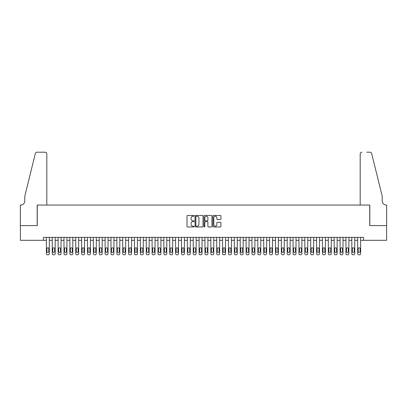 <?xml version="1.0" encoding="UTF-8"?>
<svg xmlns="http://www.w3.org/2000/svg" width="407" height="407" viewBox="0 0 407 407"><rect width="100%" height="100%" fill="white"/><g stroke="black" fill="none" stroke-linecap="round" stroke-linejoin="round"><path stroke-width="0.61" d="M194.103 215.847A0.402 0.402 0 0 0 193.696 215.445L187.571 215.445A0.575 0.575 0 0 0 186.996 216.02L186.996 226.399A0.575 0.575 0 0 0 187.571 226.974L193.696 226.974A0.402 0.402 0 0 0 194.103 226.572A0.402 0.402 0 0 0 193.696 226.17L192.908 226.17A1.847 1.847 0 0 1 191.061 224.323L191.061 223.458A1.847 1.847 0 0 1 192.908 221.612L193.696 221.612A0.402 0.402 0 0 0 194.103 221.21A0.402 0.402 0 0 0 193.696 220.808L192.908 220.808A1.847 1.847 0 0 1 191.061 218.961L191.061 218.096A1.847 1.847 0 0 1 192.908 216.249L193.696 216.249A0.402 0.402 0 0 0 194.103 215.847M220.35 219.51A0.575 0.575 0 0 0 220.925 218.93L220.925 216.02A0.575 0.575 0 0 0 220.35 215.445L213.548 215.445A0.575 0.575 0 0 0 212.968 216.02L212.968 226.399A0.575 0.575 0 0 0 213.548 226.974L220.35 226.974A0.575 0.575 0 0 0 220.925 226.399L220.925 222.883A0.575 0.575 0 0 0 220.35 222.303L217.44 222.303A0.575 0.575 0 0 0 216.86 222.883L216.86 224.628A1.542 1.542 0 0 1 215.318 226.17A1.542 1.542 0 0 1 213.777 224.628L213.777 217.796A1.542 1.542 0 0 1 215.318 216.249A1.542 1.542 0 0 1 216.86 217.796L216.86 218.93A0.575 0.575 0 0 0 217.44 219.51L220.35 219.51M43.437 240.298L20.381 240.298L20.381 225.615L37.266 225.615L37.266 205.057L369.734 205.057L369.734 225.615L386.619 225.615L386.619 240.298L363.563 240.298L363.563 237.362L43.437 237.362L43.437 240.298L46.373 240.298L46.373 253.632A1.175 1.175 0 0 0 47.548 254.807L48.133 254.807A1.175 1.175 0 0 0 49.308 253.632L49.308 240.298L52.244 240.298L52.244 253.632A1.175 1.175 0 0 0 53.419 254.807L54.009 254.807A1.175 1.175 0 0 0 55.184 253.632L55.184 240.298L58.12 240.298L58.12 253.632A1.175 1.175 0 0 0 59.295 254.807L59.88 254.807A1.175 1.175 0 0 0 61.055 253.632L61.055 240.298L63.996 240.298L63.996 253.632A1.175 1.175 0 0 0 65.166 254.807L65.756 254.807A1.175 1.175 0 0 0 66.931 253.632L66.931 240.298L69.867 240.298L69.867 253.632A1.175 1.175 0 0 0 71.042 254.807L71.632 254.807A1.175 1.175 0 0 0 72.802 253.632L72.802 240.298L75.743 240.298L75.743 253.632A1.175 1.175 0 0 0 76.918 254.807L77.503 254.807A1.175 1.175 0 0 0 78.678 253.632L78.678 240.298L81.614 240.298L81.614 253.632A1.175 1.175 0 0 0 82.789 254.807L83.379 254.807A1.175 1.175 0 0 0 84.554 253.632L84.554 240.298L87.49 240.298L87.49 253.632A1.175 1.175 0 0 0 88.665 254.807L89.25 254.807A1.175 1.175 0 0 0 90.425 253.632L90.425 240.298L93.366 240.298L93.366 253.632A1.175 1.175 0 0 0 94.536 254.807L95.126 254.807A1.175 1.175 0 0 0 96.301 253.632L96.301 240.298L99.237 240.298L99.237 253.632A1.175 1.175 0 0 0 100.412 254.807L100.997 254.807A1.175 1.175 0 0 0 102.172 253.632L102.172 240.298L105.113 240.298L105.113 253.632A1.175 1.175 0 0 0 106.288 254.807L106.873 254.807A1.175 1.175 0 0 0 108.048 253.632L108.048 240.298L110.984 240.298L110.984 253.632A1.175 1.175 0 0 0 112.159 254.807L112.749 254.807A1.175 1.175 0 0 0 113.924 253.632L113.924 240.298L116.86 240.298L116.86 253.632A1.175 1.175 0 0 0 118.035 254.807L118.62 254.807A1.175 1.175 0 0 0 119.795 253.632L119.795 240.298L122.731 240.298L122.731 253.632A1.175 1.175 0 0 0 123.906 254.807L124.496 254.807A1.175 1.175 0 0 0 125.671 253.632L125.671 240.298L128.607 240.298L128.607 253.632A1.175 1.175 0 0 0 129.782 254.807L130.367 254.807A1.175 1.175 0 0 0 131.542 253.632L131.542 240.298L134.483 240.298L134.483 253.632A1.175 1.175 0 0 0 135.658 254.807L136.243 254.807A1.175 1.175 0 0 0 137.418 253.632L137.418 240.298L140.354 240.298L140.354 253.632A1.175 1.175 0 0 0 141.529 254.807L142.119 254.807A1.175 1.175 0 0 0 143.289 253.632L143.289 240.298L146.23 240.298L146.23 253.632A1.175 1.175 0 0 0 147.405 254.807L147.99 254.807A1.175 1.175 0 0 0 149.166 253.632L149.166 240.298L152.101 240.298L152.101 253.632A1.175 1.175 0 0 0 153.276 254.807L153.866 254.807A1.175 1.175 0 0 0 155.042 253.632L155.042 240.298L157.977 240.298L157.977 253.632A1.175 1.175 0 0 0 159.152 254.807L159.737 254.807A1.175 1.175 0 0 0 160.913 253.632L160.913 240.298L163.853 240.298L163.853 253.632A1.175 1.175 0 0 0 165.023 254.807L165.613 254.807A1.175 1.175 0 0 0 166.789 253.632L166.789 240.298L169.724 240.298L169.724 253.632A1.175 1.175 0 0 0 170.899 254.807L171.489 254.807A1.175 1.175 0 0 0 172.66 253.632L172.66 240.298L175.6 240.298L175.6 253.632A1.175 1.175 0 0 0 176.775 254.807L177.36 254.807A1.175 1.175 0 0 0 178.536 253.632L178.536 240.298L181.471 240.298L181.471 253.632A1.175 1.175 0 0 0 182.646 254.807L183.236 254.807A1.175 1.175 0 0 0 184.412 253.632L184.412 240.298L187.347 240.298L187.347 253.632A1.175 1.175 0 0 0 188.522 254.807L189.107 254.807A1.175 1.175 0 0 0 190.283 253.632L190.283 240.298L193.218 240.298L193.218 253.632A1.175 1.175 0 0 0 194.393 254.807L194.984 254.807A1.175 1.175 0 0 0 196.159 253.632L196.159 240.298L199.094 240.298L199.094 253.632A1.175 1.175 0 0 0 200.269 254.807L200.855 254.807A1.175 1.175 0 0 0 202.03 253.632L202.03 240.298L204.97 240.298L204.97 253.632A1.175 1.175 0 0 0 206.145 254.807L206.731 254.807A1.175 1.175 0 0 0 207.906 253.632L207.906 240.298L210.841 240.298L210.841 253.632A1.175 1.175 0 0 0 212.016 254.807L212.607 254.807A1.175 1.175 0 0 0 213.782 253.632L213.782 240.298L216.717 240.298L216.717 253.632A1.175 1.175 0 0 0 217.893 254.807L218.478 254.807A1.175 1.175 0 0 0 219.653 253.632L219.653 240.298L222.588 240.298L222.588 253.632A1.175 1.175 0 0 0 223.764 254.807L224.354 254.807A1.175 1.175 0 0 0 225.529 253.632L225.529 240.298L228.464 240.298L228.464 253.632A1.175 1.175 0 0 0 229.64 254.807L230.225 254.807A1.175 1.175 0 0 0 231.4 253.632L231.4 240.298L234.34 240.298L234.34 253.632A1.175 1.175 0 0 0 235.511 254.807L236.101 254.807A1.175 1.175 0 0 0 237.276 253.632L237.276 240.298L240.211 240.298L240.211 253.632A1.175 1.175 0 0 0 241.387 254.807L241.977 254.807A1.175 1.175 0 0 0 243.147 253.632L243.147 240.298L246.087 240.298L246.087 253.632A1.175 1.175 0 0 0 247.263 254.807L247.848 254.807A1.175 1.175 0 0 0 249.023 253.632L249.023 240.298L251.958 240.298L251.958 253.632A1.175 1.175 0 0 0 253.134 254.807L253.724 254.807A1.175 1.175 0 0 0 254.899 253.632L254.899 240.298L257.835 240.298L257.835 253.632A1.175 1.175 0 0 0 259.01 254.807L259.595 254.807A1.175 1.175 0 0 0 260.77 253.632L260.77 240.298L263.711 240.298L263.711 253.632A1.175 1.175 0 0 0 264.881 254.807L265.471 254.807A1.175 1.175 0 0 0 266.646 253.632L266.646 240.298L269.582 240.298L269.582 253.632A1.175 1.175 0 0 0 270.757 254.807L271.342 254.807A1.175 1.175 0 0 0 272.517 253.632L272.517 240.298L275.458 240.298L275.458 253.632A1.175 1.175 0 0 0 276.633 254.807L277.218 254.807A1.175 1.175 0 0 0 278.393 253.632L278.393 240.298L281.329 240.298L281.329 253.632A1.175 1.175 0 0 0 282.504 254.807L283.094 254.807A1.175 1.175 0 0 0 284.269 253.632L284.269 240.298L287.205 240.298L287.205 253.632A1.175 1.175 0 0 0 288.38 254.807L288.965 254.807A1.175 1.175 0 0 0 290.14 253.632L290.14 240.298L293.076 240.298L293.076 253.632A1.175 1.175 0 0 0 294.251 254.807L294.841 254.807A1.175 1.175 0 0 0 296.016 253.632L296.016 240.298L298.952 240.298L298.952 253.632A1.175 1.175 0 0 0 300.127 254.807L300.712 254.807A1.175 1.175 0 0 0 301.887 253.632L301.887 240.298L304.828 240.298L304.828 253.632A1.175 1.175 0 0 0 306.003 254.807L306.588 254.807A1.175 1.175 0 0 0 307.763 253.632L307.763 240.298L310.699 240.298L310.699 253.632A1.175 1.175 0 0 0 311.874 254.807L312.464 254.807A1.175 1.175 0 0 0 313.634 253.632L313.634 240.298L316.575 240.298L316.575 253.632A1.175 1.175 0 0 0 317.75 254.807L318.335 254.807A1.175 1.175 0 0 0 319.51 253.632L319.51 240.298L322.446 240.298L322.446 253.632A1.175 1.175 0 0 0 323.621 254.807L324.211 254.807A1.175 1.175 0 0 0 325.386 253.632L325.386 240.298L328.322 240.298L328.322 253.632A1.175 1.175 0 0 0 329.497 254.807L330.082 254.807A1.175 1.175 0 0 0 331.257 253.632L331.257 240.298L334.198 240.298L334.198 253.632A1.175 1.175 0 0 0 335.368 254.807L335.958 254.807A1.175 1.175 0 0 0 337.133 253.632L337.133 240.298L340.069 240.298L340.069 253.632A1.175 1.175 0 0 0 341.244 254.807L341.834 254.807A1.175 1.175 0 0 0 343.004 253.632L343.004 240.298L345.945 240.298L345.945 253.632A1.175 1.175 0 0 0 347.12 254.807L347.705 254.807A1.175 1.175 0 0 0 348.88 253.632L348.88 240.298L351.816 240.298L351.816 253.632A1.175 1.175 0 0 0 352.991 254.807L353.581 254.807A1.175 1.175 0 0 0 354.756 253.632L354.756 240.298L357.692 240.298L357.692 253.632A1.175 1.175 0 0 0 358.867 254.807L359.452 254.807A1.175 1.175 0 0 0 360.627 253.632L360.627 240.298L363.563 240.298M202.996 216.02A0.575 0.575 0 0 0 202.421 215.445L195.614 215.445A0.575 0.575 0 0 0 195.039 216.02L195.039 226.399A0.575 0.575 0 0 0 195.614 226.974L202.421 226.974A0.575 0.575 0 0 0 202.996 226.399L202.996 216.02M204.579 215.445L211.386 215.445A0.575 0.575 0 0 1 211.961 216.02L211.961 226.399A0.575 0.575 0 0 1 211.386 226.974L208.47 226.974A0.575 0.575 0 0 1 207.896 226.399L207.896 222.191A0.575 0.575 0 0 0 207.321 221.612L205.387 221.612A0.575 0.575 0 0 0 204.813 222.191L204.813 226.572A0.402 0.402 0 0 1 204.406 226.974A0.402 0.402 0 0 1 204.004 226.572L204.004 216.02A0.575 0.575 0 0 1 204.579 215.445M196.25 216.249A0.402 0.402 0 0 0 195.848 216.656L195.848 225.763A0.402 0.402 0 0 0 196.25 226.17L197.085 226.17A1.847 1.847 0 0 0 198.931 224.323L198.931 218.096A1.847 1.847 0 0 0 197.085 216.249L196.25 216.249M207.896 217.821A1.542 1.542 0 0 0 206.354 216.28A1.542 1.542 0 0 0 204.813 217.821L204.813 220.228A0.575 0.575 0 0 0 205.387 220.808L207.321 220.808A0.575 0.575 0 0 0 207.896 220.228L207.896 217.821M49.308 237.362L49.308 253.632M46.373 237.362L46.373 253.632M48.779 251.521A0.941 0.941 0 0 1 47.838 252.457A0.941 0.941 0 0 1 46.902 251.521L46.902 248.702A0.941 0.941 0 0 1 47.838 247.761A0.941 0.941 0 0 1 48.779 248.702L48.779 251.521M47.548 254.807L48.133 254.807M46.81 205.057L46.81 153.953A1.76 1.76 0 0 0 45.05 152.193L37.032 152.193A1.76 1.76 0 0 0 35.323 153.531L24.786 196.245L24.786 200.946A4.111 4.111 0 0 1 20.676 205.057L20.35 205.057L20.35 225.615L37.179 225.615L37.179 205.057L46.81 205.057L46.81 153.953C46.698 152.89 46.113 152.304 45.05 152.193L40.176 152.193M35.323 153.531C35.77 152.564 35.77 152.564 35.323 153.531C35.77 152.564 35.77 152.564 35.323 153.531M24.786 200.946A4.111 4.111 0 0 1 20.676 205.057M360.19 205.057L360.19 153.953L360.19 205.057L369.821 205.057L369.821 225.615L386.65 225.615L386.65 205.057L386.324 205.057A4.111 4.111 0 0 1 382.214 200.946A4.111 4.111 0 0 0 386.324 205.057M378.983 183.15L371.677 153.531L382.214 196.245L382.214 200.946M366.824 152.193L369.968 152.193A1.76 1.76 0 0 1 371.677 153.531C371.23 152.564 371.23 152.564 371.677 153.531C371.23 152.564 371.23 152.564 371.677 153.531M361.95 152.193A1.76 1.76 0 0 0 360.19 153.953C360.302 152.89 360.887 152.304 361.95 152.193M55.184 237.362L55.184 253.632M52.244 237.362L52.244 253.632M54.655 251.521A0.941 0.941 0 0 1 53.714 252.457A0.941 0.941 0 0 1 52.773 251.521L52.773 248.702A0.941 0.941 0 0 1 53.714 247.761A0.941 0.941 0 0 1 54.655 248.702L54.655 251.521M53.419 254.807L54.009 254.807M61.055 237.362L61.055 253.632M58.12 237.362L58.12 253.632M60.526 251.521A0.941 0.941 0 0 1 59.59 252.457A0.941 0.941 0 0 1 58.649 251.521L58.649 248.702A0.941 0.941 0 0 1 59.59 247.761A0.941 0.941 0 0 1 60.526 248.702L60.526 251.521M59.295 254.807L59.88 254.807M66.931 237.362L66.931 253.632M63.996 237.362L63.996 253.632M66.402 251.521A0.941 0.941 0 0 1 65.461 252.457A0.941 0.941 0 0 1 64.52 251.521L64.52 248.702A0.941 0.941 0 0 1 65.461 247.761A0.941 0.941 0 0 1 66.402 248.702L66.402 251.521M65.166 254.807L65.756 254.807M72.802 237.362L72.802 253.632M69.867 237.362L69.867 253.632M72.278 251.521A0.941 0.941 0 0 1 71.337 252.457A0.941 0.941 0 0 1 70.396 251.521L70.396 248.702A0.941 0.941 0 0 1 71.337 247.761A0.941 0.941 0 0 1 72.278 248.702L72.278 251.521M71.042 254.807L71.632 254.807M78.678 237.362L78.678 253.632M75.743 237.362L75.743 253.632M78.149 251.521A0.941 0.941 0 0 1 77.208 252.457A0.941 0.941 0 0 1 76.272 251.521L76.272 248.702A0.941 0.941 0 0 1 77.208 247.761A0.941 0.941 0 0 1 78.149 248.702L78.149 251.521M76.918 254.807L77.503 254.807M84.554 237.362L84.554 253.632M81.614 237.362L81.614 253.632M84.025 251.521A0.941 0.941 0 0 1 83.084 252.457A0.941 0.941 0 0 1 82.143 251.521L82.143 248.702A0.941 0.941 0 0 1 83.084 247.761A0.941 0.941 0 0 1 84.025 248.702L84.025 251.521M82.789 254.807L83.379 254.807M90.425 237.362L90.425 253.632M87.49 237.362L87.49 253.632M89.896 251.521A0.941 0.941 0 0 1 88.96 252.457A0.941 0.941 0 0 1 88.019 251.521L88.019 248.702A0.941 0.941 0 0 1 88.96 247.761A0.941 0.941 0 0 1 89.896 248.702L89.896 251.521M88.665 254.807L89.25 254.807M96.301 237.362L96.301 253.632M93.366 237.362L93.366 253.632M95.772 251.521A0.941 0.941 0 0 1 94.831 252.457A0.941 0.941 0 0 1 93.89 251.521L93.89 248.702A0.941 0.941 0 0 1 94.831 247.761A0.941 0.941 0 0 1 95.772 248.702L95.772 251.521M94.536 254.807L95.126 254.807M102.172 237.362L102.172 253.632M99.237 237.362L99.237 253.632M101.643 251.521A0.941 0.941 0 0 1 100.707 252.457A0.941 0.941 0 0 1 99.766 251.521L99.766 248.702A0.941 0.941 0 0 1 100.707 247.761A0.941 0.941 0 0 1 101.643 248.702L101.643 251.521M100.412 254.807L100.997 254.807M108.048 237.362L108.048 253.632M105.113 237.362L105.113 253.632M107.519 251.521A0.941 0.941 0 0 1 106.578 252.457A0.941 0.941 0 0 1 105.642 251.521L105.642 248.702A0.941 0.941 0 0 1 106.578 247.761A0.941 0.941 0 0 1 107.519 248.702L107.519 251.521M106.288 254.807L106.873 254.807M113.924 237.362L113.924 253.632M110.984 237.362L110.984 253.632M113.395 251.521A0.941 0.941 0 0 1 112.454 252.457A0.941 0.941 0 0 1 111.513 251.521L111.513 248.702A0.941 0.941 0 0 1 112.454 247.761A0.941 0.941 0 0 1 113.395 248.702L113.395 251.521M112.159 254.807L112.749 254.807M119.795 237.362L119.795 253.632M116.86 237.362L116.86 253.632M119.266 251.521A0.941 0.941 0 0 1 118.325 252.457A0.941 0.941 0 0 1 117.389 251.521L117.389 248.702A0.941 0.941 0 0 1 118.325 247.761A0.941 0.941 0 0 1 119.266 248.702L119.266 251.521M118.035 254.807L118.62 254.807M125.671 237.362L125.671 253.632M122.731 237.362L122.731 253.632M125.142 251.521A0.941 0.941 0 0 1 124.201 252.457A0.941 0.941 0 0 1 123.26 251.521L123.26 248.702A0.941 0.941 0 0 1 124.201 247.761A0.941 0.941 0 0 1 125.142 248.702L125.142 251.521M123.906 254.807L124.496 254.807M131.542 237.362L131.542 253.632M128.607 237.362L128.607 253.632M131.013 251.521A0.941 0.941 0 0 1 130.077 252.457A0.941 0.941 0 0 1 129.136 251.521L129.136 248.702A0.941 0.941 0 0 1 130.077 247.761A0.941 0.941 0 0 1 131.013 248.702L131.013 251.521M129.782 254.807L130.367 254.807M137.418 237.362L137.418 253.632M134.483 237.362L134.483 253.632M136.889 251.521A0.941 0.941 0 0 1 135.948 252.457A0.941 0.941 0 0 1 135.012 251.521L135.012 248.702A0.941 0.941 0 0 1 135.948 247.761A0.941 0.941 0 0 1 136.889 248.702L136.889 251.521M135.658 254.807L136.243 254.807M143.289 237.362L143.289 253.632M140.354 237.362L140.354 253.632M142.765 251.521A0.941 0.941 0 0 1 141.824 252.457A0.941 0.941 0 0 1 140.883 251.521L140.883 248.702A0.941 0.941 0 0 1 141.824 247.761A0.941 0.941 0 0 1 142.765 248.702L142.765 251.521M141.529 254.807L142.119 254.807M149.166 237.362L149.166 253.632M146.23 237.362L146.23 253.632M148.636 251.521A0.941 0.941 0 0 1 147.695 252.457A0.941 0.941 0 0 1 146.759 251.521L146.759 248.702A0.941 0.941 0 0 1 147.695 247.761A0.941 0.941 0 0 1 148.636 248.702L148.636 251.521M147.405 254.807L147.99 254.807M155.042 237.362L155.042 253.632M152.101 237.362L152.101 253.632M154.512 251.521A0.941 0.941 0 0 1 153.571 252.457A0.941 0.941 0 0 1 152.63 251.521L152.63 248.702A0.941 0.941 0 0 1 153.571 247.761A0.941 0.941 0 0 1 154.512 248.702L154.512 251.521M153.276 254.807L153.866 254.807M160.913 237.362L160.913 253.632M157.977 237.362L157.977 253.632M160.383 251.521A0.941 0.941 0 0 1 159.447 252.457A0.941 0.941 0 0 1 158.506 251.521L158.506 248.702A0.941 0.941 0 0 1 159.447 247.761A0.941 0.941 0 0 1 160.383 248.702L160.383 251.521M159.152 254.807L159.737 254.807M166.789 237.362L166.789 253.632M163.853 237.362L163.853 253.632M166.26 251.521A0.941 0.941 0 0 1 165.318 252.457A0.941 0.941 0 0 1 164.377 251.521L164.377 248.702A0.941 0.941 0 0 1 165.318 247.761A0.941 0.941 0 0 1 166.26 248.702L166.26 251.521M165.023 254.807L165.613 254.807M172.66 237.362L172.66 253.632M169.724 237.362L169.724 253.632M172.136 251.521A0.941 0.941 0 0 1 171.194 252.457A0.941 0.941 0 0 1 170.253 251.521L170.253 248.702A0.941 0.941 0 0 1 171.194 247.761A0.941 0.941 0 0 1 172.136 248.702L172.136 251.521M170.899 254.807L171.489 254.807M178.536 237.362L178.536 253.632M175.6 237.362L175.6 253.632M178.007 251.521A0.941 0.941 0 0 1 177.065 252.457A0.941 0.941 0 0 1 176.129 251.521L176.129 248.702A0.941 0.941 0 0 1 177.065 247.761A0.941 0.941 0 0 1 178.007 248.702L178.007 251.521M176.775 254.807L177.36 254.807M184.412 237.362L184.412 253.632M181.471 237.362L181.471 253.632M183.883 251.521A0.941 0.941 0 0 1 182.941 252.457A0.941 0.941 0 0 1 182 251.521L182 248.702A0.941 0.941 0 0 1 182.941 247.761A0.941 0.941 0 0 1 183.883 248.702L183.883 251.521M182.646 254.807L183.236 254.807M190.283 237.362L190.283 253.632M187.347 237.362L187.347 253.632M189.754 251.521A0.941 0.941 0 0 1 188.817 252.457A0.941 0.941 0 0 1 187.876 251.521L187.876 248.702A0.941 0.941 0 0 1 188.817 247.761A0.941 0.941 0 0 1 189.754 248.702L189.754 251.521M188.522 254.807L189.107 254.807M196.159 237.362L196.159 253.632M193.218 237.362L193.218 253.632M195.63 251.521A0.941 0.941 0 0 1 194.688 252.457A0.941 0.941 0 0 1 193.747 251.521L193.747 248.702A0.941 0.941 0 0 1 194.688 247.761A0.941 0.941 0 0 1 195.63 248.702L195.63 251.521M194.393 254.807L194.984 254.807M202.03 237.362L202.03 253.632M199.094 237.362L199.094 253.632M201.501 251.521A0.941 0.941 0 0 1 200.565 252.457A0.941 0.941 0 0 1 199.623 251.521L199.623 248.702A0.941 0.941 0 0 1 200.565 247.761A0.941 0.941 0 0 1 201.501 248.702L201.501 251.521M200.269 254.807L200.855 254.807M207.906 237.362L207.906 253.632M204.97 237.362L204.97 253.632M207.377 251.521A0.941 0.941 0 0 1 206.435 252.457A0.941 0.941 0 0 1 205.499 251.521L205.499 248.702A0.941 0.941 0 0 1 206.435 247.761A0.941 0.941 0 0 1 207.377 248.702L207.377 251.521M206.145 254.807L206.731 254.807M213.782 237.362L213.782 253.632M210.841 237.362L210.841 253.632M213.253 251.521A0.941 0.941 0 0 1 212.312 252.457A0.941 0.941 0 0 1 211.37 251.521L211.37 248.702A0.941 0.941 0 0 1 212.312 247.761A0.941 0.941 0 0 1 213.253 248.702L213.253 251.521M212.016 254.807L212.607 254.807M219.653 237.362L219.653 253.632M216.717 237.362L216.717 253.632M219.124 251.521A0.941 0.941 0 0 1 218.183 252.457A0.941 0.941 0 0 1 217.246 251.521L217.246 248.702A0.941 0.941 0 0 1 218.183 247.761A0.941 0.941 0 0 1 219.124 248.702L219.124 251.521M217.893 254.807L218.478 254.807M225.529 237.362L225.529 253.632M222.588 237.362L222.588 253.632M225 251.521A0.941 0.941 0 0 1 224.059 252.457A0.941 0.941 0 0 1 223.117 251.521L223.117 248.702A0.941 0.941 0 0 1 224.059 247.761A0.941 0.941 0 0 1 225 248.702L225 251.521M223.764 254.807L224.354 254.807M231.4 237.362L231.4 253.632M228.464 237.362L228.464 253.632M230.871 251.521A0.941 0.941 0 0 1 229.935 252.457A0.941 0.941 0 0 1 228.993 251.521L228.993 248.702A0.941 0.941 0 0 1 229.935 247.761A0.941 0.941 0 0 1 230.871 248.702L230.871 251.521M229.64 254.807L230.225 254.807M237.276 237.362L237.276 253.632M234.34 237.362L234.34 253.632M236.747 251.521A0.941 0.941 0 0 1 235.806 252.457A0.941 0.941 0 0 1 234.864 251.521L234.864 248.702A0.941 0.941 0 0 1 235.806 247.761A0.941 0.941 0 0 1 236.747 248.702L236.747 251.521M235.511 254.807L236.101 254.807M243.147 237.362L243.147 253.632M240.211 237.362L240.211 253.632M242.623 251.521A0.941 0.941 0 0 1 241.682 252.457A0.941 0.941 0 0 1 240.74 251.521L240.74 248.702A0.941 0.941 0 0 1 241.682 247.761A0.941 0.941 0 0 1 242.623 248.702L242.623 251.521M241.387 254.807L241.977 254.807M249.023 237.362L249.023 253.632M246.087 237.362L246.087 253.632M248.494 251.521A0.941 0.941 0 0 1 247.553 252.457A0.941 0.941 0 0 1 246.617 251.521L246.617 248.702A0.941 0.941 0 0 1 247.553 247.761A0.941 0.941 0 0 1 248.494 248.702L248.494 251.521M247.263 254.807L247.848 254.807M254.899 237.362L254.899 253.632M251.958 237.362L251.958 253.632M254.37 251.521A0.941 0.941 0 0 1 253.429 252.457A0.941 0.941 0 0 1 252.488 251.521L252.488 248.702A0.941 0.941 0 0 1 253.429 247.761A0.941 0.941 0 0 1 254.37 248.702L254.37 251.521M253.134 254.807L253.724 254.807M260.77 237.362L260.77 253.632M257.835 237.362L257.835 253.632M260.241 251.521A0.941 0.941 0 0 1 259.305 252.457A0.941 0.941 0 0 1 258.364 251.521L258.364 248.702A0.941 0.941 0 0 1 259.305 247.761A0.941 0.941 0 0 1 260.241 248.702L260.241 251.521M259.01 254.807L259.595 254.807M266.646 237.362L266.646 253.632M263.711 237.362L263.711 253.632M266.117 251.521A0.941 0.941 0 0 1 265.176 252.457A0.941 0.941 0 0 1 264.235 251.521L264.235 248.702A0.941 0.941 0 0 1 265.176 247.761A0.941 0.941 0 0 1 266.117 248.702L266.117 251.521M264.881 254.807L265.471 254.807M272.517 237.362L272.517 253.632M269.582 237.362L269.582 253.632M271.988 251.521A0.941 0.941 0 0 1 271.052 252.457A0.941 0.941 0 0 1 270.111 251.521L270.111 248.702A0.941 0.941 0 0 1 271.052 247.761A0.941 0.941 0 0 1 271.988 248.702L271.988 251.521M270.757 254.807L271.342 254.807M278.393 237.362L278.393 253.632M275.458 237.362L275.458 253.632M277.864 251.521A0.941 0.941 0 0 1 276.923 252.457A0.941 0.941 0 0 1 275.987 251.521L275.987 248.702A0.941 0.941 0 0 1 276.923 247.761A0.941 0.941 0 0 1 277.864 248.702L277.864 251.521M276.633 254.807L277.218 254.807M284.269 237.362L284.269 253.632M281.329 237.362L281.329 253.632M283.74 251.521A0.941 0.941 0 0 1 282.799 252.457A0.941 0.941 0 0 1 281.858 251.521L281.858 248.702A0.941 0.941 0 0 1 282.799 247.761A0.941 0.941 0 0 1 283.74 248.702L283.74 251.521M282.504 254.807L283.094 254.807M290.14 237.362L290.14 253.632M287.205 237.362L287.205 253.632M289.611 251.521A0.941 0.941 0 0 1 288.675 252.457A0.941 0.941 0 0 1 287.734 251.521L287.734 248.702A0.941 0.941 0 0 1 288.675 247.761A0.941 0.941 0 0 1 289.611 248.702L289.611 251.521M288.38 254.807L288.965 254.807M296.016 237.362L296.016 253.632M293.076 237.362L293.076 253.632M295.487 251.521A0.941 0.941 0 0 1 294.546 252.457A0.941 0.941 0 0 1 293.605 251.521L293.605 248.702A0.941 0.941 0 0 1 294.546 247.761A0.941 0.941 0 0 1 295.487 248.702L295.487 251.521M294.251 254.807L294.841 254.807M301.887 237.362L301.887 253.632M298.952 237.362L298.952 253.632M301.358 251.521A0.941 0.941 0 0 1 300.422 252.457A0.941 0.941 0 0 1 299.481 251.521L299.481 248.702A0.941 0.941 0 0 1 300.422 247.761A0.941 0.941 0 0 1 301.358 248.702L301.358 251.521M300.127 254.807L300.712 254.807M307.763 237.362L307.763 253.632M304.828 237.362L304.828 253.632M307.234 251.521A0.941 0.941 0 0 1 306.293 252.457A0.941 0.941 0 0 1 305.357 251.521L305.357 248.702A0.941 0.941 0 0 1 306.293 247.761A0.941 0.941 0 0 1 307.234 248.702L307.234 251.521M306.003 254.807L306.588 254.807M313.634 237.362L313.634 253.632M310.699 237.362L310.699 253.632M313.11 251.521A0.941 0.941 0 0 1 312.169 252.457A0.941 0.941 0 0 1 311.228 251.521L311.228 248.702A0.941 0.941 0 0 1 312.169 247.761A0.941 0.941 0 0 1 313.11 248.702L313.11 251.521M311.874 254.807L312.464 254.807M319.51 237.362L319.51 253.632M316.575 237.362L316.575 253.632M318.981 251.521A0.941 0.941 0 0 1 318.04 252.457A0.941 0.941 0 0 1 317.104 251.521L317.104 248.702A0.941 0.941 0 0 1 318.04 247.761A0.941 0.941 0 0 1 318.981 248.702L318.981 251.521M317.75 254.807L318.335 254.807M325.386 237.362L325.386 253.632M322.446 237.362L322.446 253.632M324.857 251.521A0.941 0.941 0 0 1 323.916 252.457A0.941 0.941 0 0 1 322.975 251.521L322.975 248.702A0.941 0.941 0 0 1 323.916 247.761A0.941 0.941 0 0 1 324.857 248.702L324.857 251.521M323.621 254.807L324.211 254.807M331.257 237.362L331.257 253.632M328.322 237.362L328.322 253.632M330.728 251.521A0.941 0.941 0 0 1 329.792 252.457A0.941 0.941 0 0 1 328.851 251.521L328.851 248.702A0.941 0.941 0 0 1 329.792 247.761A0.941 0.941 0 0 1 330.728 248.702L330.728 251.521M329.497 254.807L330.082 254.807M337.133 237.362L337.133 253.632M334.198 237.362L334.198 253.632M336.604 251.521A0.941 0.941 0 0 1 335.663 252.457A0.941 0.941 0 0 1 334.722 251.521L334.722 248.702A0.941 0.941 0 0 1 335.663 247.761A0.941 0.941 0 0 1 336.604 248.702L336.604 251.521M335.368 254.807L335.958 254.807M343.004 237.362L343.004 253.632M340.069 237.362L340.069 253.632M342.48 251.521A0.941 0.941 0 0 1 341.539 252.457A0.941 0.941 0 0 1 340.598 251.521L340.598 248.702A0.941 0.941 0 0 1 341.539 247.761A0.941 0.941 0 0 1 342.48 248.702L342.48 251.521M341.244 254.807L341.834 254.807M348.88 237.362L348.88 253.632M345.945 237.362L345.945 253.632M348.351 251.521A0.941 0.941 0 0 1 347.41 252.457A0.941 0.941 0 0 1 346.474 251.521L346.474 248.702A0.941 0.941 0 0 1 347.41 247.761A0.941 0.941 0 0 1 348.351 248.702L348.351 251.521M347.12 254.807L347.705 254.807M354.756 237.362L354.756 253.632M351.816 237.362L351.816 253.632M354.227 251.521A0.941 0.941 0 0 1 353.286 252.457A0.941 0.941 0 0 1 352.345 251.521L352.345 248.702A0.941 0.941 0 0 1 353.286 247.761A0.941 0.941 0 0 1 354.227 248.702L354.227 251.521M352.991 254.807L353.581 254.807M360.627 237.362L360.627 253.632M357.692 237.362L357.692 253.632M360.098 251.521A0.941 0.941 0 0 1 359.162 252.457A0.941 0.941 0 0 1 358.221 251.521L358.221 248.702A0.941 0.941 0 0 1 359.162 247.761A0.941 0.941 0 0 1 360.098 248.702L360.098 251.521M358.867 254.807L359.452 254.807"/></g></svg>
